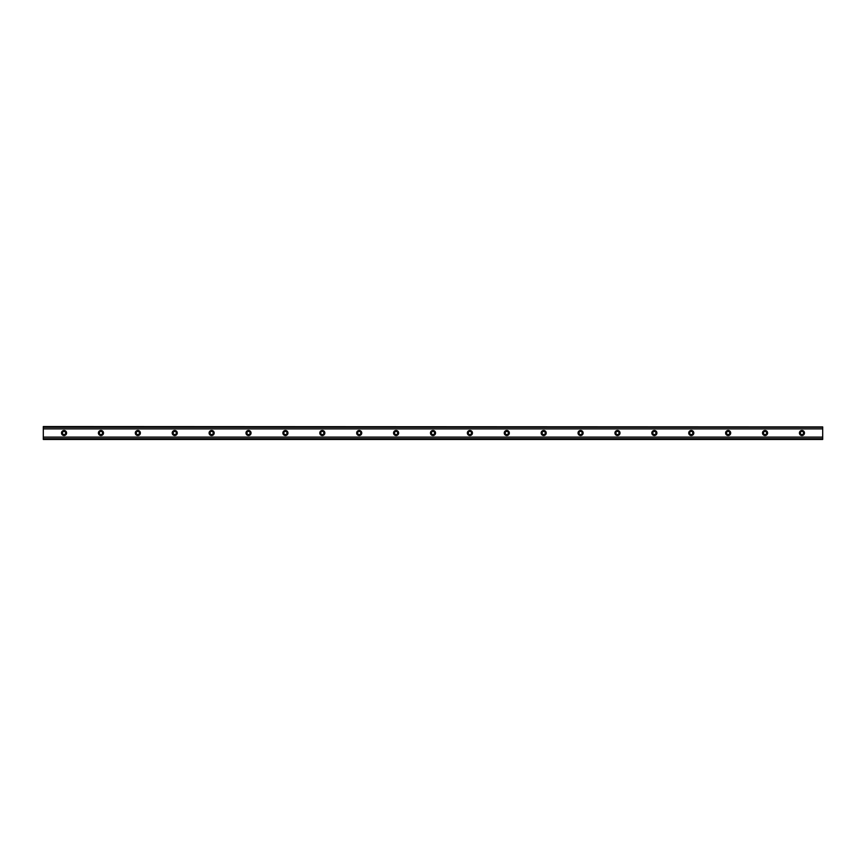 <?xml version="1.0" encoding="UTF-8"?>
<svg xmlns="http://www.w3.org/2000/svg" width="866" height="866" viewBox="0 0 866 866"><rect width="100%" height="100%" fill="white"/><g stroke="black" fill="none" stroke-linecap="round" stroke-linejoin="round"><path stroke-width="1.3" d="M64.052 434.613A1.613 1.613 0 0 1 62.439 433A1.613 1.613 0 0 1 64.052 431.387A1.613 1.613 0 0 1 65.664 433A1.613 1.613 0 0 1 64.052 434.613M801.948 434.613A1.613 1.613 0 0 1 800.336 433A1.613 1.613 0 0 1 801.948 431.387A1.613 1.613 0 0 1 803.561 433A1.613 1.613 0 0 1 801.948 434.613M765.057 434.613A1.613 1.613 0 0 1 763.433 433A1.613 1.613 0 0 1 765.057 431.387A1.613 1.613 0 0 1 766.67 433A1.613 1.613 0 0 1 765.057 434.613M728.154 434.613A1.613 1.613 0 0 1 726.542 433A1.613 1.613 0 0 1 728.154 431.387A1.613 1.613 0 0 1 729.767 433A1.613 1.613 0 0 1 728.154 434.613M691.263 434.613A1.613 1.613 0 0 1 689.65 433A1.613 1.613 0 0 1 691.263 431.387A1.613 1.613 0 0 1 692.876 433A1.613 1.613 0 0 1 691.263 434.613M654.371 434.613A1.613 1.613 0 0 1 652.758 433A1.613 1.613 0 0 1 654.371 431.387A1.613 1.613 0 0 1 655.984 433A1.613 1.613 0 0 1 654.371 434.613M617.469 434.613A1.613 1.613 0 0 1 615.856 433A1.613 1.613 0 0 1 617.469 431.387A1.613 1.613 0 0 1 619.093 433A1.613 1.613 0 0 1 617.469 434.613M580.577 434.613A1.613 1.613 0 0 1 578.964 433A1.613 1.613 0 0 1 580.577 431.387A1.613 1.613 0 0 1 582.19 433A1.613 1.613 0 0 1 580.577 434.613M543.686 434.613A1.613 1.613 0 0 1 542.073 433A1.613 1.613 0 0 1 543.686 431.387A1.613 1.613 0 0 1 545.299 433A1.613 1.613 0 0 1 543.686 434.613M506.794 434.613A1.613 1.613 0 0 1 505.17 433A1.613 1.613 0 0 1 506.794 431.387A1.613 1.613 0 0 1 508.407 433A1.613 1.613 0 0 1 506.794 434.613M469.892 434.613A1.613 1.613 0 0 1 468.279 433A1.613 1.613 0 0 1 469.892 431.387A1.613 1.613 0 0 1 471.505 433A1.613 1.613 0 0 1 469.892 434.613M433 434.613A1.613 1.613 0 0 1 431.387 433A1.613 1.613 0 0 1 433 431.387A1.613 1.613 0 0 1 434.613 433A1.613 1.613 0 0 1 433 434.613M396.108 434.613A1.613 1.613 0 0 1 394.495 433A1.613 1.613 0 0 1 396.108 431.387A1.613 1.613 0 0 1 397.721 433A1.613 1.613 0 0 1 396.108 434.613M359.206 434.613A1.613 1.613 0 0 1 357.593 433A1.613 1.613 0 0 1 359.206 431.387A1.613 1.613 0 0 1 360.83 433A1.613 1.613 0 0 1 359.206 434.613M322.314 434.613A1.613 1.613 0 0 1 320.701 433A1.613 1.613 0 0 1 322.314 431.387A1.613 1.613 0 0 1 323.927 433A1.613 1.613 0 0 1 322.314 434.613M285.423 434.613A1.613 1.613 0 0 1 283.81 433A1.613 1.613 0 0 1 285.423 431.387A1.613 1.613 0 0 1 287.036 433A1.613 1.613 0 0 1 285.423 434.613M248.531 434.613A1.613 1.613 0 0 1 246.907 433A1.613 1.613 0 0 1 248.531 431.387A1.613 1.613 0 0 1 250.144 433A1.613 1.613 0 0 1 248.531 434.613M211.629 434.613A1.613 1.613 0 0 1 210.016 433A1.613 1.613 0 0 1 211.629 431.387A1.613 1.613 0 0 1 213.242 433A1.613 1.613 0 0 1 211.629 434.613M174.737 434.613A1.613 1.613 0 0 1 173.124 433A1.613 1.613 0 0 1 174.737 431.387A1.613 1.613 0 0 1 176.35 433A1.613 1.613 0 0 1 174.737 434.613M137.846 434.613A1.613 1.613 0 0 1 136.233 433A1.613 1.613 0 0 1 137.846 431.387A1.613 1.613 0 0 1 139.458 433A1.613 1.613 0 0 1 137.846 434.613M100.943 434.613A1.613 1.613 0 0 1 99.33 433A1.613 1.613 0 0 1 100.943 431.387A1.613 1.613 0 0 1 102.567 433A1.613 1.613 0 0 1 100.943 434.613M64.052 430.467A2.533 2.533 0 0 0 61.518 433A2.533 2.533 0 0 0 64.052 435.533A2.533 2.533 0 0 0 66.585 433A2.533 2.533 0 0 0 64.052 430.467M801.948 430.467A2.533 2.533 0 0 0 799.415 433A2.533 2.533 0 0 0 801.948 435.533A2.533 2.533 0 0 0 804.482 433A2.533 2.533 0 0 0 801.948 430.467M765.057 430.467A2.533 2.533 0 0 0 762.513 433A2.533 2.533 0 0 0 765.057 435.533A2.533 2.533 0 0 0 767.59 433A2.533 2.533 0 0 0 765.057 430.467M728.154 430.467A2.533 2.533 0 0 0 725.621 433A2.533 2.533 0 0 0 728.154 435.533A2.533 2.533 0 0 0 730.698 433A2.533 2.533 0 0 0 728.154 430.467M691.263 430.467A2.533 2.533 0 0 0 688.73 433A2.533 2.533 0 0 0 691.263 435.533A2.533 2.533 0 0 0 693.796 433A2.533 2.533 0 0 0 691.263 430.467M654.371 430.467A2.533 2.533 0 0 0 651.827 433A2.533 2.533 0 0 0 654.371 435.533A2.533 2.533 0 0 0 656.904 433A2.533 2.533 0 0 0 654.371 430.467M617.469 430.467A2.533 2.533 0 0 0 614.936 433A2.533 2.533 0 0 0 617.469 435.533A2.533 2.533 0 0 0 620.013 433A2.533 2.533 0 0 0 617.469 430.467M580.577 430.467A2.533 2.533 0 0 0 578.044 433A2.533 2.533 0 0 0 580.577 435.533A2.533 2.533 0 0 0 583.11 433A2.533 2.533 0 0 0 580.577 430.467M543.686 430.467A2.533 2.533 0 0 0 541.153 433A2.533 2.533 0 0 0 543.686 435.533A2.533 2.533 0 0 0 546.219 433A2.533 2.533 0 0 0 543.686 430.467M506.794 430.467A2.533 2.533 0 0 0 504.25 433A2.533 2.533 0 0 0 506.794 435.533A2.533 2.533 0 0 0 509.327 433A2.533 2.533 0 0 0 506.794 430.467M469.892 430.467A2.533 2.533 0 0 0 467.359 433A2.533 2.533 0 0 0 469.892 435.533A2.533 2.533 0 0 0 472.435 433A2.533 2.533 0 0 0 469.892 430.467M433 430.467A2.533 2.533 0 0 0 430.467 433A2.533 2.533 0 0 0 433 435.533A2.533 2.533 0 0 0 435.533 433A2.533 2.533 0 0 0 433 430.467M396.108 430.467A2.533 2.533 0 0 0 393.565 433A2.533 2.533 0 0 0 396.108 435.533A2.533 2.533 0 0 0 398.641 433A2.533 2.533 0 0 0 396.108 430.467M359.206 430.467A2.533 2.533 0 0 0 356.673 433A2.533 2.533 0 0 0 359.206 435.533A2.533 2.533 0 0 0 361.75 433A2.533 2.533 0 0 0 359.206 430.467M322.314 430.467A2.533 2.533 0 0 0 319.781 433A2.533 2.533 0 0 0 322.314 435.533A2.533 2.533 0 0 0 324.847 433A2.533 2.533 0 0 0 322.314 430.467M285.423 430.467A2.533 2.533 0 0 0 282.89 433A2.533 2.533 0 0 0 285.423 435.533A2.533 2.533 0 0 0 287.956 433A2.533 2.533 0 0 0 285.423 430.467M248.531 430.467A2.533 2.533 0 0 0 245.987 433A2.533 2.533 0 0 0 248.531 435.533A2.533 2.533 0 0 0 251.064 433A2.533 2.533 0 0 0 248.531 430.467M211.629 430.467A2.533 2.533 0 0 0 209.096 433A2.533 2.533 0 0 0 211.629 435.533A2.533 2.533 0 0 0 214.173 433A2.533 2.533 0 0 0 211.629 430.467M174.737 430.467A2.533 2.533 0 0 0 172.204 433A2.533 2.533 0 0 0 174.737 435.533A2.533 2.533 0 0 0 177.27 433A2.533 2.533 0 0 0 174.737 430.467M137.846 430.467A2.533 2.533 0 0 0 135.302 433A2.533 2.533 0 0 0 137.846 435.533A2.533 2.533 0 0 0 140.379 433A2.533 2.533 0 0 0 137.846 430.467M100.943 430.467A2.533 2.533 0 0 0 98.41 433A2.533 2.533 0 0 0 100.943 435.533A2.533 2.533 0 0 0 103.487 433A2.533 2.533 0 0 0 100.943 430.467M43.3 439.452L43.3 437.124L822.7 437.124L822.7 439.452L43.3 439.452M43.3 426.906L822.7 426.906L43.3 426.548L43.3 437.124M822.7 426.906L822.7 437.124M822.7 438.705L43.3 438.705M43.3 428.876L822.7 428.876M43.3 427.295L822.7 427.295M43.3 439.094L822.7 439.094"/></g></svg>
